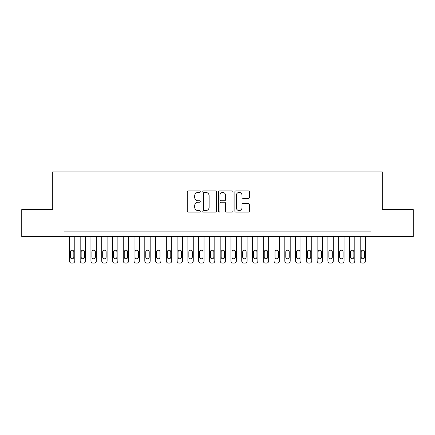<?xml version="1.0" encoding="UTF-8"?>
<svg xmlns="http://www.w3.org/2000/svg" width="435" height="435" viewBox="0 0 435 435"><rect width="100%" height="100%" fill="white"/><g stroke="black" fill="none" stroke-linecap="round" stroke-linejoin="round"><path stroke-width="0.65" d="M200.269 191.672A0.74 0.74 0 0 0 199.529 190.932L188.295 190.932A1.055 1.055 0 0 0 187.24 191.993L187.24 211.018A1.055 1.055 0 0 0 188.295 212.079L199.529 212.079A0.74 0.74 0 0 0 200.269 211.339A0.74 0.74 0 0 0 199.529 210.6L198.072 210.6A3.382 3.382 0 0 1 194.69 207.212L194.69 205.63A3.382 3.382 0 0 1 198.072 202.248L199.529 202.248A0.74 0.74 0 0 0 200.269 201.508A0.74 0.74 0 0 0 199.529 200.769L198.072 200.769A3.382 3.382 0 0 1 194.69 197.381L194.69 195.799A3.382 3.382 0 0 1 198.072 192.417L199.529 192.417A0.74 0.74 0 0 0 200.269 191.672M248.396 198.387A1.055 1.055 0 0 0 249.451 197.332L249.451 191.993A1.055 1.055 0 0 0 248.396 190.932L235.922 190.932A1.055 1.055 0 0 0 234.862 191.993L234.862 211.018A1.055 1.055 0 0 0 235.922 212.079L248.396 212.079A1.055 1.055 0 0 0 249.451 211.018L249.451 204.57A1.055 1.055 0 0 0 248.396 203.515L243.056 203.515A1.055 1.055 0 0 0 242.001 204.57L242.001 207.772A2.827 2.827 0 0 1 239.174 210.6A2.827 2.827 0 0 1 236.346 207.772L236.346 195.244A2.827 2.827 0 0 1 239.174 192.417A2.827 2.827 0 0 1 242.001 195.244L242.001 197.332A1.055 1.055 0 0 0 243.056 198.387L248.396 198.387M64.021 236.509L21.75 236.509L21.75 209.583L52.717 209.583L52.717 171.89L382.283 171.89L382.283 209.583L413.25 209.583L413.25 236.509L370.979 236.509L370.979 231.126L64.021 231.126L64.021 236.509L370.979 236.509M216.576 191.993A1.055 1.055 0 0 0 215.515 190.932L203.042 190.932A1.055 1.055 0 0 0 201.987 191.993L201.987 211.018A1.055 1.055 0 0 0 203.042 212.079L215.515 212.079A1.055 1.055 0 0 0 216.576 211.018L216.576 191.993M219.485 190.932L231.958 190.932A1.055 1.055 0 0 1 233.013 191.993L233.013 211.018A1.055 1.055 0 0 1 231.958 212.079L226.619 212.079A1.055 1.055 0 0 1 225.558 211.018L225.558 203.303A1.055 1.055 0 0 0 224.503 202.248L220.964 202.248A1.055 1.055 0 0 0 219.903 203.303L219.903 211.339A0.74 0.74 0 0 1 219.164 212.079A0.74 0.74 0 0 1 218.424 211.339L218.424 191.993A1.055 1.055 0 0 1 219.485 190.932M204.205 192.417A0.74 0.74 0 0 0 203.466 193.156L203.466 209.86A0.74 0.74 0 0 0 204.205 210.6L205.739 210.6A3.382 3.382 0 0 0 209.121 207.212L209.121 195.799A3.382 3.382 0 0 0 205.739 192.417L204.205 192.417M225.558 195.293A2.827 2.827 0 0 0 222.731 192.466A2.827 2.827 0 0 0 219.903 195.293L219.903 199.708A1.055 1.055 0 0 0 220.964 200.769L224.503 200.769A1.055 1.055 0 0 0 225.558 199.708L225.558 195.293M74.793 236.509L74.793 260.957A2.153 2.153 0 0 1 72.64 263.11L71.563 263.11A2.153 2.153 0 0 1 69.41 260.957L69.41 236.509M73.825 257.08L73.825 251.908A1.724 1.724 0 0 0 72.101 250.19A1.724 1.724 0 0 0 70.378 251.908L70.378 257.08A1.724 1.724 0 0 0 72.101 258.803A1.724 1.724 0 0 0 73.825 257.08M85.564 236.509L85.564 260.957A2.153 2.153 0 0 1 83.411 263.11L82.335 263.11A2.153 2.153 0 0 1 80.181 260.957L80.181 236.509M84.597 257.08L84.597 251.908A1.724 1.724 0 0 0 82.873 250.19A1.724 1.724 0 0 0 81.149 251.908L81.149 257.08A1.724 1.724 0 0 0 82.873 258.803A1.724 1.724 0 0 0 84.597 257.08M96.336 236.509L96.336 260.957A2.153 2.153 0 0 1 94.177 263.11L93.101 263.11A2.153 2.153 0 0 1 90.948 260.957L90.948 236.509M95.363 257.08L95.363 251.908A1.724 1.724 0 0 0 93.639 250.19A1.724 1.724 0 0 0 91.921 251.908L91.921 257.08A1.724 1.724 0 0 0 93.639 258.803A1.724 1.724 0 0 0 95.363 257.08M107.102 236.509L107.102 260.957A2.153 2.153 0 0 1 104.949 263.11L103.873 263.11A2.153 2.153 0 0 1 101.719 260.957L101.719 236.509M106.135 257.08L106.135 251.908A1.724 1.724 0 0 0 104.411 250.19A1.724 1.724 0 0 0 102.687 251.908L102.687 257.08A1.724 1.724 0 0 0 104.411 258.803A1.724 1.724 0 0 0 106.135 257.08M117.874 236.509L117.874 260.957A2.153 2.153 0 0 1 115.721 263.11L114.644 263.11A2.153 2.153 0 0 1 112.491 260.957L112.491 236.509M116.906 257.08L116.906 251.908A1.724 1.724 0 0 0 115.183 250.19A1.724 1.724 0 0 0 113.459 251.908L113.459 257.08A1.724 1.724 0 0 0 115.183 258.803A1.724 1.724 0 0 0 116.906 257.08M128.646 236.509L128.646 260.957A2.153 2.153 0 0 1 126.493 263.11L125.416 263.11A2.153 2.153 0 0 1 123.263 260.957L123.263 236.509M127.678 257.08L127.678 251.908A1.724 1.724 0 0 0 125.954 250.19A1.724 1.724 0 0 0 124.231 251.908L124.231 257.08A1.724 1.724 0 0 0 125.954 258.803A1.724 1.724 0 0 0 127.678 257.08M139.417 236.509L139.417 260.957A2.153 2.153 0 0 1 137.259 263.11L136.182 263.11A2.153 2.153 0 0 1 134.029 260.957L134.029 236.509M138.444 257.08L138.444 251.908A1.724 1.724 0 0 0 136.72 250.19A1.724 1.724 0 0 0 135.002 251.908L135.002 257.08A1.724 1.724 0 0 0 136.72 258.803A1.724 1.724 0 0 0 138.444 257.08M150.184 236.509L150.184 260.957A2.153 2.153 0 0 1 148.03 263.11L146.954 263.11A2.153 2.153 0 0 1 144.801 260.957L144.801 236.509M149.216 257.08L149.216 251.908A1.724 1.724 0 0 0 147.492 250.19A1.724 1.724 0 0 0 145.768 251.908L145.768 257.08A1.724 1.724 0 0 0 147.492 258.803A1.724 1.724 0 0 0 149.216 257.08M160.955 236.509L160.955 260.957A2.153 2.153 0 0 1 158.802 263.11L157.726 263.11A2.153 2.153 0 0 1 155.572 260.957L155.572 236.509M159.988 257.08L159.988 251.908A1.724 1.724 0 0 0 158.264 250.19A1.724 1.724 0 0 0 156.54 251.908L156.54 257.08A1.724 1.724 0 0 0 158.264 258.803A1.724 1.724 0 0 0 159.988 257.08M171.727 236.509L171.727 260.957A2.153 2.153 0 0 1 169.574 263.11L168.497 263.11A2.153 2.153 0 0 1 166.339 260.957L166.339 236.509M170.759 257.08L170.759 251.908A1.724 1.724 0 0 0 169.036 250.19A1.724 1.724 0 0 0 167.312 251.908L167.312 257.08A1.724 1.724 0 0 0 169.036 258.803A1.724 1.724 0 0 0 170.759 257.08M182.499 236.509L182.499 260.957A2.153 2.153 0 0 1 180.34 263.11L179.263 263.11A2.153 2.153 0 0 1 177.11 260.957L177.11 236.509M181.525 257.08L181.525 251.908A1.724 1.724 0 0 0 179.802 250.19A1.724 1.724 0 0 0 178.078 251.908L178.078 257.08A1.724 1.724 0 0 0 179.802 258.803A1.724 1.724 0 0 0 181.525 257.08M193.265 236.509L193.265 260.957A2.153 2.153 0 0 1 191.112 263.11L190.035 263.11A2.153 2.153 0 0 1 187.882 260.957L187.882 236.509M192.297 257.08L192.297 251.908A1.724 1.724 0 0 0 190.573 250.19A1.724 1.724 0 0 0 188.85 251.908L188.85 257.08A1.724 1.724 0 0 0 190.573 258.803A1.724 1.724 0 0 0 192.297 257.08M204.037 236.509L204.037 260.957A2.153 2.153 0 0 1 201.883 263.11L200.807 263.11A2.153 2.153 0 0 1 198.654 260.957L198.654 236.509M203.069 257.08L203.069 251.908A1.724 1.724 0 0 0 201.345 250.19A1.724 1.724 0 0 0 199.621 251.908L199.621 257.08A1.724 1.724 0 0 0 201.345 258.803A1.724 1.724 0 0 0 203.069 257.08M214.808 236.509L214.808 260.957A2.153 2.153 0 0 1 212.655 263.11L211.579 263.11A2.153 2.153 0 0 1 209.42 260.957L209.42 236.509M213.841 257.08L213.841 251.908A1.724 1.724 0 0 0 212.117 250.19A1.724 1.724 0 0 0 210.393 251.908L210.393 257.08A1.724 1.724 0 0 0 212.117 258.803A1.724 1.724 0 0 0 213.841 257.08M225.58 236.509L225.58 260.957A2.153 2.153 0 0 1 223.421 263.11L222.345 263.11A2.153 2.153 0 0 1 220.192 260.957L220.192 236.509M224.607 257.08L224.607 251.908A1.724 1.724 0 0 0 222.883 250.19A1.724 1.724 0 0 0 221.159 251.908L221.159 257.08A1.724 1.724 0 0 0 222.883 258.803A1.724 1.724 0 0 0 224.607 257.08M236.346 236.509L236.346 260.957A2.153 2.153 0 0 1 234.193 263.11L233.117 263.11A2.153 2.153 0 0 1 230.963 260.957L230.963 236.509M235.378 257.08L235.378 251.908A1.724 1.724 0 0 0 233.655 250.19A1.724 1.724 0 0 0 231.931 251.908L231.931 257.08A1.724 1.724 0 0 0 233.655 258.803A1.724 1.724 0 0 0 235.378 257.08M247.118 236.509L247.118 260.957A2.153 2.153 0 0 1 244.965 263.11L243.888 263.11A2.153 2.153 0 0 1 241.735 260.957L241.735 236.509M246.15 257.08L246.15 251.908A1.724 1.724 0 0 0 244.426 250.19A1.724 1.724 0 0 0 242.703 251.908L242.703 257.08A1.724 1.724 0 0 0 244.426 258.803A1.724 1.724 0 0 0 246.15 257.08M257.89 236.509L257.89 260.957A2.153 2.153 0 0 1 255.736 263.11L254.66 263.11A2.153 2.153 0 0 1 252.501 260.957L252.501 236.509M256.922 257.08L256.922 251.908A1.724 1.724 0 0 0 255.198 250.19A1.724 1.724 0 0 0 253.475 251.908L253.475 257.08A1.724 1.724 0 0 0 255.198 258.803A1.724 1.724 0 0 0 256.922 257.08M268.661 236.509L268.661 260.957A2.153 2.153 0 0 1 266.503 263.11L265.426 263.11A2.153 2.153 0 0 1 263.273 260.957L263.273 236.509M267.688 257.08L267.688 251.908A1.724 1.724 0 0 0 265.964 250.19A1.724 1.724 0 0 0 264.241 251.908L264.241 257.08A1.724 1.724 0 0 0 265.964 258.803A1.724 1.724 0 0 0 267.688 257.08M279.428 236.509L279.428 260.957A2.153 2.153 0 0 1 277.274 263.11L276.198 263.11A2.153 2.153 0 0 1 274.045 260.957L274.045 236.509M278.46 257.08L278.46 251.908A1.724 1.724 0 0 0 276.736 250.19A1.724 1.724 0 0 0 275.012 251.908L275.012 257.08A1.724 1.724 0 0 0 276.736 258.803A1.724 1.724 0 0 0 278.46 257.08M290.199 236.509L290.199 260.957A2.153 2.153 0 0 1 288.046 263.11L286.969 263.11A2.153 2.153 0 0 1 284.816 260.957L284.816 236.509M289.231 257.08L289.231 251.908A1.724 1.724 0 0 0 287.508 250.19A1.724 1.724 0 0 0 285.784 251.908L285.784 257.08A1.724 1.724 0 0 0 287.508 258.803A1.724 1.724 0 0 0 289.231 257.08M300.971 236.509L300.971 260.957A2.153 2.153 0 0 1 298.818 263.11L297.741 263.11A2.153 2.153 0 0 1 295.582 260.957L295.582 236.509M299.998 257.08L299.998 251.908A1.724 1.724 0 0 0 298.279 250.19A1.724 1.724 0 0 0 296.556 251.908L296.556 257.08A1.724 1.724 0 0 0 298.279 258.803A1.724 1.724 0 0 0 299.998 257.08M311.737 236.509L311.737 260.957A2.153 2.153 0 0 1 309.584 263.11L308.507 263.11A2.153 2.153 0 0 1 306.354 260.957L306.354 236.509M310.769 257.08L310.769 251.908A1.724 1.724 0 0 0 309.046 250.19A1.724 1.724 0 0 0 307.322 251.908L307.322 257.08A1.724 1.724 0 0 0 309.046 258.803A1.724 1.724 0 0 0 310.769 257.08M322.509 236.509L322.509 260.957A2.153 2.153 0 0 1 320.356 263.11L319.279 263.11A2.153 2.153 0 0 1 317.126 260.957L317.126 236.509M321.541 257.08L321.541 251.908A1.724 1.724 0 0 0 319.817 250.19A1.724 1.724 0 0 0 318.094 251.908L318.094 257.08A1.724 1.724 0 0 0 319.817 258.803A1.724 1.724 0 0 0 321.541 257.08M333.281 236.509L333.281 260.957A2.153 2.153 0 0 1 331.127 263.11L330.051 263.11A2.153 2.153 0 0 1 327.898 260.957L327.898 236.509M332.313 257.08L332.313 251.908A1.724 1.724 0 0 0 330.589 250.19A1.724 1.724 0 0 0 328.865 251.908L328.865 257.08A1.724 1.724 0 0 0 330.589 258.803A1.724 1.724 0 0 0 332.313 257.08M344.052 236.509L344.052 260.957A2.153 2.153 0 0 1 341.899 263.11L340.822 263.11A2.153 2.153 0 0 1 338.664 260.957L338.664 236.509M343.079 257.08L343.079 251.908A1.724 1.724 0 0 0 341.361 250.19A1.724 1.724 0 0 0 339.637 251.908L339.637 257.08A1.724 1.724 0 0 0 341.361 258.803A1.724 1.724 0 0 0 343.079 257.08M354.819 236.509L354.819 260.957A2.153 2.153 0 0 1 352.665 263.11L351.589 263.11A2.153 2.153 0 0 1 349.435 260.957L349.435 236.509M353.851 257.08L353.851 251.908A1.724 1.724 0 0 0 352.127 250.19A1.724 1.724 0 0 0 350.403 251.908L350.403 257.08A1.724 1.724 0 0 0 352.127 258.803A1.724 1.724 0 0 0 353.851 257.08M365.59 236.509L365.59 260.957A2.153 2.153 0 0 1 363.437 263.11L362.36 263.11A2.153 2.153 0 0 1 360.207 260.957L360.207 236.509M364.622 257.08L364.622 251.908A1.724 1.724 0 0 0 362.899 250.19A1.724 1.724 0 0 0 361.175 251.908L361.175 257.08A1.724 1.724 0 0 0 362.899 258.803A1.724 1.724 0 0 0 364.622 257.08"/></g></svg>
